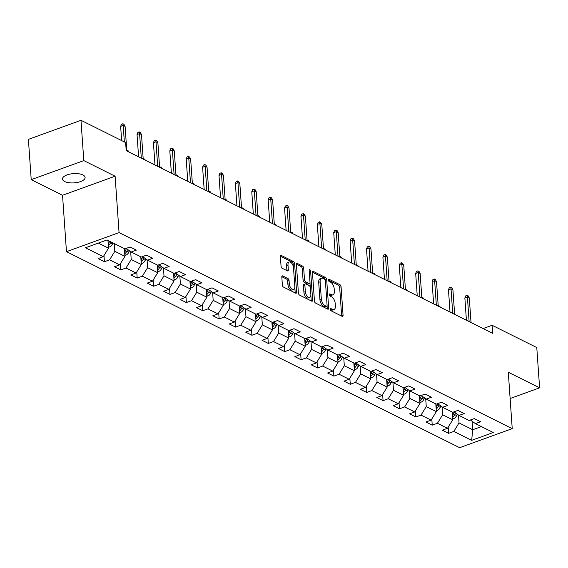 <?xml version="1.0" encoding="UTF-8"?>
<svg xmlns="http://www.w3.org/2000/svg" width="568" height="568" viewBox="0 0 568 568"><rect width="100%" height="100%" fill="white"/><g stroke="black" fill="none" stroke-linecap="round" stroke-linejoin="round"><path stroke-width="0.85" d="M330.384 309.397A1.214 0.632 70.1 0 0 331.187 310.866L342.142 316.326A1.74 0.909 70.1 0 0 342.625 316.383A1.74 0.909 70.1 0 0 343.065 315.261L341.07 286.79A1.74 0.909 70.1 0 0 339.934 284.689L328.971 279.229A1.214 0.632 70.1 0 0 328.638 279.193A1.214 0.632 70.1 0 0 328.325 279.974A1.214 0.632 70.1 0 0 329.128 281.444L330.548 282.147A5.559 2.897 70.1 0 1 334.197 288.856L334.367 291.228A5.559 2.897 70.1 0 1 332.962 294.813A5.559 2.897 70.1 0 1 331.421 294.643L330.001 293.94A1.214 0.632 70.1 0 0 329.667 293.904A1.214 0.632 70.1 0 0 329.355 294.685A1.214 0.632 70.1 0 0 330.157 296.155L331.577 296.858A5.559 2.897 70.1 0 1 335.226 303.568L335.397 305.939A5.559 2.897 70.1 0 1 333.991 309.524A5.559 2.897 70.1 0 1 332.45 309.354L331.03 308.651A1.214 0.632 70.1 0 0 330.69 308.616A1.214 0.632 70.1 0 0 330.384 309.397M64.702 181.54A11.332 4.643 176 0 0 77.489 182.434A11.332 4.643 176 0 0 85.101 177.457A11.332 4.643 176 0 0 82.892 174.951A11.332 4.643 176 0 0 70.105 174.064A11.332 4.643 176 0 0 62.487 179.041A11.332 4.643 176 0 0 64.702 181.54M282.729 275.941A1.74 0.909 70.1 0 0 282.246 275.892A1.74 0.909 70.1 0 0 281.813 277.014L282.367 285.001A1.74 0.909 70.1 0 0 283.51 287.096L295.679 293.166A1.74 0.909 70.1 0 0 296.162 293.216A1.74 0.909 70.1 0 0 296.602 292.094L294.607 263.623A1.74 0.909 70.1 0 0 293.471 261.529L281.302 255.458A1.74 0.909 70.1 0 0 280.819 255.408A1.74 0.909 70.1 0 0 280.379 256.53L281.053 266.179A1.74 0.909 70.1 0 0 282.197 268.274L287.401 270.872A1.74 0.909 70.1 0 0 287.884 270.922A1.74 0.909 70.1 0 0 288.324 269.8L287.99 265.015A4.651 2.421 70.1 0 1 289.162 262.018A4.651 2.421 70.1 0 1 293.507 267.769L294.82 286.513A4.651 2.421 70.1 0 1 293.642 289.51A4.651 2.421 70.1 0 1 289.297 283.759L289.084 280.635A1.74 0.909 70.1 0 0 287.94 278.54L282.729 275.941L281.913 276.24M115.112 176.208L83.801 160.602L80.983 120.309L28.4 139.366L31.219 179.658L62.53 195.264L66.47 251.667L119.06 232.61L115.112 176.208L62.53 195.264M510.128 398.523L539.6 387.837L508.289 372.232L512.23 428.634L119.06 232.61M539.6 387.837L536.781 347.552L492.129 325.286L483.098 328.567M80.983 120.309L125.642 142.575L126.203 150.634L492.69 333.345L492.129 325.286M314.445 300.99A1.74 0.909 70.1 0 0 315.588 303.085L327.757 309.155A1.74 0.909 70.1 0 0 328.24 309.205A1.74 0.909 70.1 0 0 328.673 308.09L326.685 279.612A1.74 0.909 70.1 0 0 325.542 277.518L313.373 271.454A1.74 0.909 70.1 0 0 312.89 271.397A1.74 0.909 70.1 0 0 312.45 272.519L314.445 300.99M311.718 301.161L299.549 295.09A1.74 0.909 70.1 0 1 298.406 292.996L296.418 264.525A1.74 0.909 70.1 0 1 296.858 263.403A1.74 0.909 70.1 0 1 297.334 263.46L302.545 266.051A1.74 0.909 70.1 0 1 303.688 268.146L304.491 279.697A1.74 0.909 70.1 0 0 305.634 281.792L309.091 283.517A1.74 0.909 70.1 0 0 309.574 283.567A1.74 0.909 70.1 0 0 310.014 282.445L309.169 270.425A1.214 0.632 70.1 0 1 309.482 269.644A1.214 0.632 70.1 0 1 310.618 271.142L312.641 300.089A1.74 0.909 70.1 0 1 312.201 301.21A1.74 0.909 70.1 0 1 311.718 301.161M66.47 251.667L459.647 447.69L512.23 428.634M104.413 261.713L109.596 259.832L119.685 264.858L114.495 266.74L120.799 269.885L125.989 268.004L136.079 273.031L130.888 274.912L137.193 278.057L142.376 276.176L152.465 281.203L147.275 283.084L153.58 286.229L158.77 284.348L168.859 289.375L163.669 291.256L169.974 294.401L175.164 292.52L185.246 297.547L180.063 299.428L186.368 302.566L191.551 300.692L201.64 305.719L196.45 307.6L202.755 310.739L207.945 308.864L218.034 313.891L212.844 315.772L219.149 318.911L224.332 317.036L234.421 322.063L229.231 323.945L235.535 327.083L240.725 325.208L250.815 330.235L245.624 332.117L251.929 335.255L257.119 333.38L267.201 338.407L262.018 340.289L268.323 343.427L273.506 341.553L283.595 346.579L278.405 348.461L284.71 351.599L289.9 349.725L299.989 354.751L294.799 356.633L301.104 359.771L306.287 357.89L316.376 362.924L311.193 364.805L317.491 367.943L322.681 366.062L332.77 371.096L327.58 372.977L333.885 376.115L339.075 374.234L349.157 379.268L343.974 381.142L350.279 384.287L355.461 382.406L365.551 387.44L360.361 389.314L366.665 392.46L371.855 390.578L381.945 395.612L376.754 397.486L383.059 400.632L388.242 398.75L398.331 403.784L393.148 405.659L399.446 408.804L404.636 406.922L414.725 411.956L409.535 413.831L415.84 416.976L421.03 415.094L431.112 420.128L425.929 422.003L432.234 425.148L437.417 423.266L447.506 428.3L442.316 430.175L448.621 433.32L453.811 431.439L471.674 440.342L493.272 432.518L475.409 423.614L480.599 421.733L474.294 418.588L469.111 420.469L459.022 415.442L464.205 413.561L457.907 410.415L452.717 412.297L442.628 407.27L447.818 405.389L441.514 402.243L436.323 404.125L426.241 399.098L431.424 397.217L425.12 394.071L419.937 395.953L409.847 390.926L415.038 389.045L408.733 385.899L403.543 387.781L393.454 382.754L398.644 380.872L392.339 377.727L387.156 379.609L377.067 374.582L382.25 372.7L375.952 369.555L370.762 371.436L360.673 366.41L365.863 364.528L359.558 361.383L354.368 363.264L344.286 358.238L349.469 356.356L343.164 353.211L337.981 355.092L327.892 350.065L333.082 348.184L326.777 345.039L321.587 346.92L311.498 341.893L316.688 340.012L310.384 336.867L305.201 338.748L295.111 333.721L300.294 331.84L293.997 328.694L288.807 330.576L278.718 325.549L283.908 323.668L277.603 320.522L272.413 322.404L262.331 317.377L267.514 315.496L261.209 312.357L256.026 314.232L245.937 309.205L251.127 307.324L244.822 304.185L239.632 306.06L229.543 301.033L234.733 299.151L228.428 296.013L223.245 297.888L213.156 292.861L218.339 290.979L212.041 287.841L206.851 289.716L196.762 284.689L201.952 282.807L195.648 279.669L190.457 281.543L180.375 276.517L185.559 274.635L179.254 271.497L174.071 273.371L163.982 268.344L169.172 266.463L162.867 263.325L157.677 265.199L147.588 260.172L152.778 258.291L146.473 255.153L141.283 257.034L131.201 252L136.384 250.119L130.086 246.981L124.896 248.862L107.032 239.952L85.434 247.783L103.291 256.686L98.108 258.568L104.413 261.713L103.979 255.572M124.378 248.599L124.917 256.353L114.828 251.326L114.289 243.573M114.828 251.326L109.596 259.832M124.917 256.353L119.685 264.858M131.201 252L126.16 248.401M140.765 256.771L141.311 264.525L131.222 259.498L130.668 251.624M131.222 259.498L125.989 268.004M141.311 264.525L136.079 273.031M147.588 260.172L142.554 256.573M157.158 264.944L157.698 272.697L147.616 267.67L147.062 259.796M147.616 267.67L142.376 276.176M157.698 272.697L152.465 281.203M163.982 268.344L158.941 264.745M173.552 273.116L174.092 280.869L164.003 275.842L163.456 267.968M164.003 275.842L158.77 284.348M174.092 280.869L168.859 289.375M180.375 276.517L175.334 272.917M189.939 281.288L190.486 289.041L180.397 284.014L179.843 276.14M180.397 284.014L175.164 292.52M190.486 289.041L185.246 297.547M196.762 284.689L191.728 281.089M206.333 289.46L206.873 297.213L196.784 292.186L196.237 284.312M196.784 292.186L191.551 300.692M206.873 297.213L201.64 305.719M213.156 292.861L208.115 289.261M222.72 297.632L223.267 305.385L213.177 300.358L212.631 292.484M213.177 300.358L207.945 308.864M223.267 305.385L218.034 313.891M229.543 301.033L224.509 297.433M239.114 305.804L239.653 313.557L229.571 308.531L229.018 300.657M229.571 308.531L224.332 317.036M239.653 313.557L234.421 322.063M245.937 309.205L240.896 305.605M255.508 313.976L256.047 321.729L245.958 316.703L245.411 308.829M245.958 316.703L240.725 325.208M256.047 321.729L250.815 330.235M262.331 317.377L257.29 313.777M271.894 322.148L272.441 329.901L262.352 324.875L261.798 317.001M262.352 324.875L257.119 333.38M272.441 329.901L267.201 338.407M278.718 325.549L273.684 321.95M288.288 330.32L288.828 338.074L278.739 333.047L278.192 325.173M278.739 333.047L273.506 341.553M288.828 338.074L283.595 346.579M295.111 333.721L290.07 330.122M304.675 338.493L305.222 346.246L295.133 341.212L294.586 333.345M295.133 341.212L289.9 349.725M305.222 346.246L299.989 354.751M311.498 341.893L306.464 338.294M321.069 346.665L321.609 354.418L311.527 349.384L310.973 341.517M311.527 349.384L306.287 357.89M321.609 354.418L316.376 362.924M327.892 350.065L322.851 346.466M337.463 354.837L338.003 362.59L327.913 357.556L327.367 349.689M327.913 357.556L322.681 366.062M338.003 362.59L332.77 371.096M344.286 358.238L339.245 354.638M353.85 363.009L354.396 370.762L344.307 365.728L343.754 357.861M344.307 365.728L339.075 374.234M354.396 370.762L349.157 379.268M360.673 366.41L355.639 362.81M370.244 371.181L370.783 378.934L360.694 373.9L360.147 366.033M360.694 373.9L355.461 382.406M370.783 378.934L365.551 387.44M377.067 374.582L372.026 370.975M386.63 379.353L387.177 387.106L377.088 382.072L376.541 374.205M377.088 382.072L371.855 390.578M387.177 387.106L381.945 395.612M393.454 382.754L388.42 379.147M403.024 387.525L403.564 395.278L393.482 390.244L392.928 382.378M393.482 390.244L388.242 398.75M403.564 395.278L398.331 403.784M409.847 390.926L404.806 387.319M419.418 395.697L419.958 403.45L409.869 398.416L409.322 390.55M409.869 398.416L404.636 406.922M419.958 403.45L414.725 411.956M426.241 399.098L421.2 395.491M435.805 403.862L436.352 411.623L426.263 406.589L425.709 398.722M426.263 406.589L421.03 415.094M436.352 411.623L431.112 420.128M442.628 407.27L437.594 403.663M452.199 412.034L452.739 419.787L442.649 414.761L442.103 406.894M442.649 414.761L437.417 423.266M452.739 419.787L447.506 428.3M459.022 415.442L453.981 411.835M472.107 421.25L472.704 429.742L459.043 422.933L458.497 415.059M459.043 422.933L453.811 431.439M481.394 426.596L472.704 429.742L471.674 440.342M475.409 423.614L470.375 420.008M83.801 160.602L31.219 179.658M98.342 243.104L108.523 248.18L107.984 240.427M108.523 248.18L103.291 256.686M448.195 427.179L448.621 433.32M431.801 419.006L432.234 425.148M415.414 410.834L415.84 416.976M399.02 402.662L399.446 408.804M382.626 394.49L383.059 400.632M366.239 386.318L366.665 392.46M349.845 378.146L350.279 384.287M333.459 369.974L333.885 376.115M317.065 361.802L317.491 367.943M300.671 353.63L301.104 359.771M284.284 345.458L284.71 351.599M267.89 337.293L268.323 343.427M251.503 329.12L251.929 335.255M235.109 320.948L235.535 327.083M218.715 312.776L219.149 318.911M202.329 304.604L202.755 310.739M185.935 296.432L186.368 302.566M169.548 288.26L169.974 294.401M153.154 280.088L153.58 286.229M136.76 271.916L137.193 278.057M120.373 263.744L120.799 269.885M330.406 309.56L331.03 309.872A5.559 2.897 70.1 0 0 332.571 310.043L333.991 309.524M332.962 294.813L331.542 295.332A5.559 2.897 70.1 0 1 330.001 295.161L329.376 294.849M341.645 316.078A1.74 0.909 70.1 0 0 341.645 315.772L339.65 287.301A1.74 0.909 70.1 0 0 338.507 285.207L328.347 280.138M326.685 279.612L325.265 280.13A1.74 0.909 70.1 0 0 324.122 278.036L312.45 272.214M327.26 308.907A1.74 0.909 70.1 0 0 327.253 308.601L327.076 306.06M326.465 306.372A1.214 0.632 70.1 0 0 326.806 306.415A1.214 0.632 70.1 0 0 327.111 305.627L325.365 280.635A1.214 0.632 70.1 0 0 324.562 279.165L323.071 278.419A5.559 2.897 70.1 0 0 321.531 278.256A5.559 2.897 70.1 0 0 320.125 281.842L321.318 298.924A5.559 2.897 70.1 0 0 324.974 305.627L326.465 306.372L325.045 306.89A1.214 0.632 70.1 0 0 325.386 306.926L326.806 306.415M321.531 278.256L320.103 278.767A5.559 2.897 70.1 0 0 318.698 282.353L320.125 281.842M325.045 306.89L323.547 306.145A5.559 2.897 70.1 0 1 319.898 299.435L318.698 282.353M296.411 264.219L301.125 266.57L302.545 266.051M309.574 283.567L308.154 284.085A1.74 0.909 70.1 0 1 307.671 284.028L304.214 282.31A1.74 0.909 70.1 0 1 303.071 280.209L302.268 268.664A1.74 0.909 70.1 0 0 301.125 266.57M309.986 282.971L310.284 287.238M310.845 295.317L311.221 300.607L312.641 300.089M305.335 291.675A4.651 2.421 70.1 0 0 309.674 297.426A4.651 2.421 70.1 0 0 310.852 294.43L310.391 287.827A1.74 0.909 70.1 0 0 309.248 285.725L305.79 284.007A1.74 0.909 70.1 0 0 305.307 283.95A1.74 0.909 70.1 0 0 304.867 285.072L305.335 291.675L303.908 292.193A4.651 2.421 70.1 0 0 308.254 297.937L309.674 297.426M305.307 283.95L303.887 284.469A1.74 0.909 70.1 0 0 303.447 285.59L304.867 285.072M303.908 292.193L303.447 285.59M293.642 289.51L292.222 290.021A4.651 2.421 70.1 0 1 287.877 284.277L287.664 281.153A1.74 0.909 70.1 0 0 286.52 279.058L281.806 276.708M289.162 262.018L287.742 262.537A4.651 2.421 70.1 0 0 286.57 265.533L287.99 265.015M286.904 270.624A1.74 0.909 70.1 0 0 286.904 270.318L286.57 265.533M293.379 266.818L293.187 264.141A1.74 0.909 70.1 0 0 292.044 262.04L280.379 256.225M295.183 292.918A1.74 0.909 70.1 0 0 295.183 292.612L294.813 287.401M452.668 418.73L453.718 418.595A4.693 3.514 -63.5 0 0 456.658 415.556L457.24 414.164M452.554 417.146L452.774 417.019A4.693 3.514 -63.5 0 0 454.663 414.555L455.387 412.844M454.215 411.999L453.399 413.93A4.693 3.514 116.5 0 1 452.44 415.506M438.219 305.84L439.746 306.188L440.314 307.231M438.844 306.5L438.695 305.662M469.132 321.602L467.414 297.043L464.858 297.966L465.696 295.878L467.123 295.36L467.414 297.043L469.31 297.987L471.021 322.546M464.858 297.966L466.413 320.245M467.123 295.36L468.174 295.885L469.31 297.987M436.274 410.558L437.325 410.423A4.693 3.514 -63.5 0 0 440.271 407.384L440.853 405.992M436.16 408.974L436.38 408.846A4.693 3.514 -63.5 0 0 438.269 406.383L438.993 404.672M437.821 403.827L437.012 405.758A4.693 3.514 116.5 0 1 436.046 407.334M421.825 297.667L423.359 298.015L423.92 299.059M422.45 298.328L422.308 297.49M419.887 402.392L420.931 402.25A4.693 3.514 -63.5 0 0 423.877 399.212L424.459 397.827M419.773 400.802L419.986 400.674A4.693 3.514 -63.5 0 0 421.882 398.211L422.606 396.5M421.428 395.662L420.618 397.586A4.693 3.514 116.5 0 1 419.66 399.162M405.431 289.495L406.965 289.843L407.533 290.887M406.063 290.156L405.914 289.318M452.739 313.429L451.027 288.871L448.464 289.801L449.309 287.706L450.729 287.188L451.027 288.871L452.916 289.815L454.634 314.374M448.464 289.801L450.026 312.073M450.729 287.188L451.78 287.713L452.916 289.815M436.352 305.257L434.634 280.699L432.078 281.629L432.915 279.534L434.335 279.016L434.634 280.699L436.522 281.643L438.24 306.202M432.078 281.629L433.632 303.901M434.335 279.016L435.386 279.541L436.522 281.643M403.493 394.22L404.544 394.078A4.693 3.514 -63.5 0 0 407.483 391.04L408.065 389.655M403.379 392.63L403.6 392.502A4.693 3.514 -63.5 0 0 405.488 390.038L406.212 388.327M405.041 387.49L404.231 389.414A4.693 3.514 116.5 0 1 403.266 390.99M389.045 281.323L390.571 281.671L391.139 282.722M389.669 281.984L389.52 281.146M387.099 386.048L388.15 385.906A4.693 3.514 -63.5 0 0 391.096 382.868L391.679 381.483M386.993 384.458L387.206 384.33A4.693 3.514 -63.5 0 0 389.101 381.873L389.818 380.155M388.647 379.317L387.837 381.242A4.693 3.514 116.5 0 1 386.879 382.818M372.651 273.151L374.184 273.499L374.752 274.55M373.282 273.811L373.133 272.974M370.712 377.876L371.763 377.734A4.693 3.514 -63.5 0 0 374.702 374.695L375.285 373.311M370.599 376.286L370.819 376.158A4.693 3.514 -63.5 0 0 372.707 373.701L373.432 371.983M372.26 371.145L371.444 373.07A4.693 3.514 116.5 0 1 370.485 374.646M356.264 264.979L357.79 265.327L358.358 266.378M356.889 265.639L356.739 264.802M419.958 297.085L418.24 272.526L415.684 273.456L416.529 271.362L417.949 270.844L418.24 272.526L420.135 273.471L421.854 298.03M415.684 273.456L417.239 295.729M417.949 270.844L418.999 271.369L420.135 273.471M403.571 288.913L401.853 264.354L399.29 265.284L400.135 263.19L401.555 262.672L401.853 264.354L403.741 265.299L405.46 289.857M399.29 265.284L400.852 287.557M401.555 262.672L402.605 263.197L403.741 265.299M387.177 280.741L385.459 256.182L382.903 257.112L383.741 255.018L385.168 254.507L385.459 256.182L387.355 257.126L389.066 281.685M382.903 257.112L384.458 279.385M385.168 254.507L386.219 255.025L387.355 257.126M370.783 272.569L369.072 248.01L366.509 248.94L367.354 246.846L368.774 246.334L369.072 248.01L370.961 248.954L372.679 273.513M366.509 248.94L368.071 271.213M368.774 246.334L369.825 246.853L370.961 248.954M354.396 264.397L352.678 239.838L350.122 240.768L350.96 238.674L352.38 238.162L352.678 239.838L354.567 240.782L356.285 265.341M350.122 240.768L351.677 263.041M352.38 238.162L353.431 238.681L354.567 240.782M338.003 256.225L336.284 231.666L333.728 232.596L334.573 230.501L335.993 229.99L336.284 231.666L338.18 232.61L339.898 257.169M333.728 232.596L335.283 254.876M335.993 229.99L337.044 230.509L338.18 232.61M321.616 248.053L319.898 223.494L317.334 224.424L318.179 222.329L319.599 221.818L319.898 223.494L321.786 224.438L323.504 248.997M317.334 224.424L318.896 246.704M319.599 221.818L320.65 222.336L321.786 224.438M305.222 239.881L303.504 215.322L300.948 216.252L301.786 214.157L303.213 213.646L303.504 215.322L305.399 216.266L307.111 240.825M300.948 216.252L302.503 238.532M303.213 213.646L304.263 214.164L305.399 216.266M288.828 231.709L287.117 207.15L284.554 208.08L285.399 205.985L286.819 205.474L287.117 207.15L289.005 208.094L290.724 232.653M284.554 208.08L286.116 230.359M286.819 205.474L287.869 205.992L289.005 208.094M272.441 223.536L270.723 198.977L268.167 199.908L269.005 197.813L270.425 197.302L270.723 198.977L272.612 199.922L274.33 224.481M268.167 199.908L269.722 222.187M270.425 197.302L271.476 197.827L272.612 199.922M256.047 215.364L254.329 190.805L251.773 191.736L252.618 189.641L254.038 189.13L254.329 190.805L256.225 191.75L257.943 216.309M251.773 191.736L253.328 214.015M254.038 189.13L255.089 189.655L256.225 191.75M239.66 207.199L237.942 182.633L235.379 183.563L236.224 181.469L237.644 180.958L237.942 182.633L239.831 183.578L241.549 208.136M235.379 183.563L236.941 205.843M237.644 180.958L238.695 181.483L239.831 183.578M223.267 199.027L221.548 174.461L218.992 175.391L219.83 173.297L221.257 172.786L221.548 174.461L223.444 175.405L225.155 199.964M218.992 175.391L220.547 197.671M221.257 172.786L222.308 173.311L223.444 175.405M206.873 190.855L205.162 166.289L202.599 167.219L203.443 165.125L204.863 164.613L205.162 166.289L207.05 167.233L208.768 191.792M202.599 167.219L204.16 189.499M204.863 164.613L205.914 165.139L207.05 167.233M190.486 182.683L188.768 158.117L186.212 159.047L187.049 156.953L188.469 156.441L188.768 158.117L190.656 159.061L192.374 183.62M186.212 159.047L187.767 181.327M188.469 156.441L189.52 156.967L190.656 159.061M174.092 174.511L172.374 149.945L169.818 150.875L170.663 148.78L172.083 148.269L172.374 149.945L174.269 150.889L175.988 175.448M169.818 150.875L171.373 173.155M172.083 148.269L173.133 148.795L174.269 150.889M157.705 166.339L155.987 141.78L153.424 142.703L154.269 140.615L155.689 140.097L155.987 141.78L157.876 142.717L159.594 167.276M153.424 142.703L154.986 164.983M155.689 140.097L156.74 140.623L157.876 142.717M354.318 369.704L355.369 369.562A4.693 3.514 -63.5 0 0 358.316 366.523L358.898 365.139M354.205 368.114L354.425 367.986A4.693 3.514 -63.5 0 0 356.313 365.529L357.038 363.811M355.866 362.973L355.057 364.897A4.693 3.514 116.5 0 1 354.091 366.474M339.87 256.807L341.404 257.155L341.964 258.206M340.495 257.467L340.353 256.63M337.932 361.532L338.975 361.39A4.693 3.514 -63.5 0 0 341.922 358.351L342.504 356.967M337.818 359.942L338.031 359.814A4.693 3.514 -63.5 0 0 339.927 357.357L340.651 355.639M339.472 354.801L338.663 356.725A4.693 3.514 116.5 0 1 337.704 358.301M323.476 248.635L325.01 248.983L325.578 250.034M324.108 249.295L323.959 248.457M321.538 353.36L322.589 353.218A4.693 3.514 -63.5 0 0 325.528 350.179L326.11 348.795M321.424 351.769L321.644 351.642A4.693 3.514 -63.5 0 0 323.533 349.185L324.257 347.467M323.085 346.629L322.276 348.553A4.693 3.514 116.5 0 1 321.31 350.136M307.089 240.463L308.616 240.811L309.184 241.861M307.714 241.123L307.565 240.285M305.144 345.188L306.195 345.046A4.693 3.514 -63.5 0 0 309.141 342.007L309.723 340.623M305.037 343.597L305.25 343.47A4.693 3.514 -63.5 0 0 307.146 341.013L307.863 339.295M306.692 338.457L305.882 340.381A4.693 3.514 116.5 0 1 304.924 341.964M290.695 232.291L292.229 232.639L292.797 233.689M291.327 232.951L291.178 232.113M288.757 337.016L289.808 336.874A4.693 3.514 -63.5 0 0 292.747 333.835L293.329 332.45M288.643 335.425L288.863 335.297A4.693 3.514 -63.5 0 0 290.752 332.841L291.476 331.123M290.305 330.285L289.488 332.209A4.693 3.514 116.5 0 1 288.53 333.792M274.308 224.119L275.835 224.466L276.403 225.517M274.933 224.786L274.784 223.948M272.363 328.844L273.414 328.702A4.693 3.514 -63.5 0 0 276.36 325.663L276.943 324.278M272.249 327.253L272.47 327.125A4.693 3.514 -63.5 0 0 274.358 324.669L275.082 322.951M273.911 322.113L273.101 324.037A4.693 3.514 116.5 0 1 272.136 325.62M257.915 215.946L259.448 216.294L260.009 217.345M258.539 216.614L258.397 215.776M255.969 320.671L257.02 320.529A4.693 3.514 -63.5 0 0 259.966 317.491L260.549 316.106M255.863 319.081L256.076 318.953A4.693 3.514 -63.5 0 0 257.971 316.497L258.696 314.779M257.517 313.941L256.708 315.865A4.693 3.514 116.5 0 1 255.749 317.448M241.521 207.774L243.054 208.122L243.622 209.173M242.153 208.442L242.004 207.604M239.582 312.499L240.633 312.364A4.693 3.514 -63.5 0 0 243.573 309.319L244.155 307.934M239.469 310.909L239.689 310.781A4.693 3.514 -63.5 0 0 241.577 308.325L242.302 306.606M241.13 305.769L240.321 307.693A4.693 3.514 116.5 0 1 239.355 309.276M225.134 199.602L226.66 199.95L227.228 201.001M225.759 200.27L225.61 199.432M223.189 304.327L224.239 304.192A4.693 3.514 -63.5 0 0 227.186 301.146L227.768 299.762M223.082 302.737L223.295 302.609A4.693 3.514 -63.5 0 0 225.191 300.152L225.908 298.434M224.736 297.596L223.927 299.521A4.693 3.514 116.5 0 1 222.968 301.104M208.74 191.43L210.274 191.778L210.842 192.829M209.372 192.098L209.223 191.26M206.802 296.155L207.852 296.02A4.693 3.514 -63.5 0 0 210.792 292.974L211.374 291.59M206.688 294.565L206.908 294.437A4.693 3.514 -63.5 0 0 208.797 291.98L209.521 290.262M208.349 289.424L207.533 291.349A4.693 3.514 116.5 0 1 206.574 292.932M192.353 183.258L193.88 183.606L194.448 184.657M192.978 183.925L192.829 183.088M190.408 287.983L191.459 287.848A4.693 3.514 -63.5 0 0 194.405 284.802L194.987 283.418M190.294 286.393L190.514 286.265A4.693 3.514 -63.5 0 0 192.403 283.808L193.127 282.09M191.956 281.252L191.146 283.176A4.693 3.514 116.5 0 1 190.181 284.76M175.959 175.086L177.493 175.434L178.054 176.485M176.584 175.753L176.442 174.916M174.014 279.811L175.065 279.676A4.693 3.514 -63.5 0 0 178.011 276.63L178.593 275.246M173.907 278.228L174.12 278.093A4.693 3.514 -63.5 0 0 176.016 275.636L176.733 273.918M175.562 273.08L174.752 275.004A4.693 3.514 116.5 0 1 173.794 276.588M159.565 166.914L161.099 167.269L161.667 168.313M160.197 167.581L160.048 166.743M157.627 271.639L158.678 271.504A4.693 3.514 -63.5 0 0 161.617 268.458L162.199 267.074M157.513 270.056L157.734 269.921A4.693 3.514 -63.5 0 0 159.622 267.464L160.346 265.746M159.175 264.908L158.365 266.832A4.693 3.514 116.5 0 1 157.4 268.416M143.179 158.742L144.705 159.097L145.273 160.141M143.803 159.409L143.654 158.571M141.233 263.467L142.284 263.332A4.693 3.514 -63.5 0 0 145.231 260.286L145.813 258.901M141.127 261.884L141.34 261.749A4.693 3.514 -63.5 0 0 143.235 259.292L143.952 257.574M142.781 256.736L141.972 258.66A4.693 3.514 116.5 0 1 141.013 260.243M126.785 150.57L128.318 150.925L128.886 151.968M127.417 151.237L127.267 150.399M124.846 255.295L125.897 255.16A4.693 3.514 -63.5 0 0 128.837 252.114L129.419 250.729M124.733 253.711L124.953 253.576A4.693 3.514 -63.5 0 0 126.841 251.12L127.566 249.402M126.394 248.564L125.578 250.488A4.693 3.514 116.5 0 1 124.619 252.071M141.311 158.167L139.593 133.608L137.037 134.531L137.875 132.443L139.302 131.925L139.593 133.608L141.489 134.545L143.2 159.111M137.037 134.531L138.592 156.811M139.302 131.925L140.353 132.451L141.489 134.545M108.453 247.123L109.503 246.988A4.693 3.514 -63.5 0 0 112.45 243.942L112.897 242.877M108.339 245.539L108.559 245.404A4.693 3.514 -63.5 0 0 110.448 242.948L110.902 241.883M109.638 241.251L109.191 242.323A4.693 3.514 116.5 0 1 108.225 243.899M124.356 141.936L123.206 125.436L120.643 126.359L121.488 124.271L122.908 123.753L123.206 125.436L125.095 126.373L126.813 150.939M120.643 126.359L121.637 140.58M122.908 123.753L123.959 124.278L125.095 126.373M331.03 309.872L332.45 309.354M329.426 294.146L330.001 293.94M330.001 295.161L331.421 294.643M328.403 279.435L328.971 279.229M338.507 285.207L339.934 284.689M339.65 287.301L341.07 286.79M341.645 315.772L343.065 315.261M330.455 308.857L331.03 308.651M312.556 271.745L313.373 271.454M324.122 278.036L325.542 277.518M327.253 308.601L328.673 308.09M319.898 299.435L321.318 298.924M323.547 306.145L324.974 305.627M296.517 263.751L297.334 263.46M302.268 268.664L303.688 268.146M303.071 280.209L304.491 279.697M304.214 282.31L305.634 281.792M307.671 284.028L309.091 283.517M309.255 271.639L310.618 271.142M286.52 279.058L287.94 278.54M287.664 281.153L289.084 280.635M287.877 284.277L289.297 283.759M286.904 270.318L288.324 269.8M280.478 255.756L281.302 255.458M292.044 262.04L293.471 261.529M293.187 264.141L294.607 263.623M295.183 292.612L296.602 292.094M452.625 418.112L453.619 418.609M454.663 414.555L456.658 415.556M452.291 413.376L453.399 413.93M452.646 415.243L452.774 417.019M436.231 409.94L437.225 410.437M438.269 406.383L440.271 407.384M435.897 405.204L437.012 405.758M436.26 407.071L436.38 408.846M419.837 401.768L420.838 402.265M421.882 398.211L423.877 399.212M419.511 397.032L420.618 397.586M419.866 398.899L419.986 400.674M403.45 393.596L404.444 394.093M405.488 390.038L407.483 391.04M403.117 388.86L404.231 389.414M403.472 390.727L403.6 392.502M387.056 385.423L388.058 385.92M389.101 381.873L391.096 382.868M386.73 380.688L387.837 381.242M387.085 382.562L387.206 384.33M370.67 377.251L371.664 377.748M372.707 373.701L374.702 374.695M370.336 372.516L371.444 373.07M370.691 374.39L370.819 376.158M354.276 369.079L355.27 369.576M356.313 365.529L358.316 366.523M353.942 364.344L355.057 364.897M354.304 366.218L354.425 367.986M337.882 360.907L338.883 361.404M339.927 357.357L341.922 358.351M337.555 356.171L338.663 356.725M337.91 358.046L338.031 359.814M321.495 352.735L322.489 353.232M323.533 349.185L325.528 350.179M321.161 347.999L322.276 348.553M321.516 349.874L321.644 351.642M305.101 344.563L306.102 345.06M307.146 341.013L309.141 342.007M304.775 339.827L305.882 340.381M305.13 341.702L305.25 343.47M288.714 336.391L289.708 336.888M290.752 332.841L292.747 333.835M288.381 331.655L289.488 332.209M288.736 333.53L288.863 335.297M272.32 328.219L273.314 328.716M274.358 324.669L276.36 325.663M271.987 323.483L273.101 324.037M272.349 325.357L272.47 327.125M255.927 320.047L256.928 320.544M257.971 316.497L259.966 317.491M255.6 315.311L256.708 315.865M255.955 317.185L256.076 318.953M239.54 311.875L240.534 312.372M241.577 308.325L243.573 309.319M239.206 307.139L240.321 307.693M239.561 309.013L239.689 310.781M223.146 303.702L224.147 304.2M225.191 300.152L227.186 301.146M222.819 298.967L223.927 299.521M223.174 300.841L223.295 302.609M206.759 295.537L207.753 296.027M208.797 291.98L210.792 292.974M206.425 290.795L207.533 291.349M206.78 292.669L206.908 294.437M190.365 287.365L191.359 287.862M192.403 283.808L194.405 284.802M190.031 282.623L191.146 283.176M190.394 284.497L190.514 286.265M173.971 279.193L174.972 279.69M176.016 275.636L178.011 276.63M173.645 274.45L174.752 275.004M174 276.325L174.12 278.093M157.584 271.021L158.578 271.518M159.622 267.464L161.617 268.458M157.251 266.278L158.365 266.832M157.606 268.153L157.734 269.921M141.191 262.849L142.192 263.346M143.235 259.292L145.231 260.286M140.864 258.106L141.972 258.66M141.219 259.981L141.34 261.749M124.804 254.677L125.798 255.174M126.841 251.12L128.837 252.114M124.47 249.934L125.578 250.488M124.825 251.809L124.953 253.576M108.41 246.505L109.404 247.002M110.448 242.948L112.45 243.942M108.076 241.769L109.191 242.323M108.438 243.636L108.559 245.404"/></g></svg>
